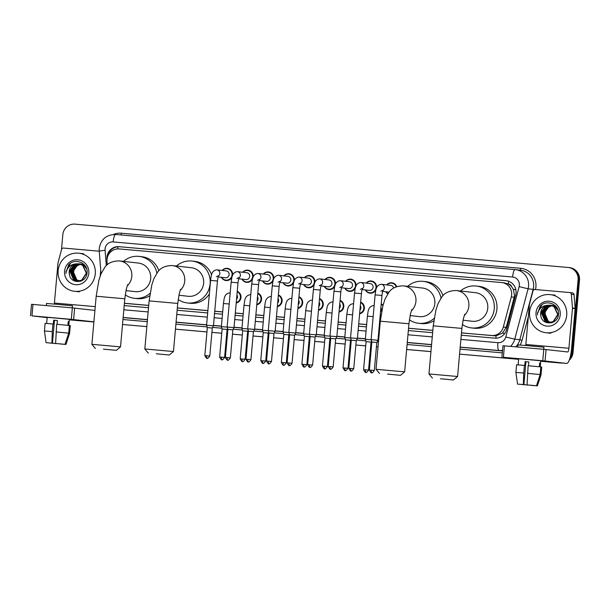 <?xml version="1.0" encoding="UTF-8"?>
<svg xmlns="http://www.w3.org/2000/svg" width="610" height="610" viewBox="0 0 610 610"><rect width="100%" height="100%" fill="white"/><g stroke="black" fill="none" stroke-linecap="round" stroke-linejoin="round"><path stroke-width="0.91" d="M380.975 315.423A6.13 5.963 96.5 0 1 380.167 315.66M360.647 302.156A6.13 5.963 96.5 0 1 359.603 313.853M340.083 300.349A6.13 5.963 96.5 0 1 339.038 312.053M319.518 298.542A6.13 5.963 96.5 0 1 318.473 310.246M298.953 296.735A6.13 5.963 96.5 0 1 297.909 308.439M278.389 294.927A6.13 5.963 96.5 0 1 277.344 306.632M257.824 293.12A6.13 5.963 96.5 0 1 256.779 304.825M237.252 291.313A6.13 5.963 96.5 0 1 236.215 303.017M366.122 283.101A6.13 5.963 96.5 0 1 376.522 288.027M375.935 289.857A6.13 5.963 96.5 0 1 365.344 289.956M345.557 281.294A6.13 5.963 96.5 0 1 355.958 286.22M355.371 288.05A6.13 5.963 96.5 0 1 344.78 288.149M324.993 279.487A6.13 5.963 96.5 0 1 335.393 284.412M334.806 286.242A6.13 5.963 96.5 0 1 324.215 286.342M304.428 277.68A6.13 5.963 96.5 0 1 314.829 282.605M314.241 284.435A6.13 5.963 96.5 0 1 303.65 284.534M387.731 293.898A6.13 5.963 96.5 0 1 385.916 291.763M283.863 275.873A6.13 5.963 96.5 0 1 294.256 280.798M293.677 282.628A6.13 5.963 96.5 0 1 283.086 282.727M263.299 274.065A6.13 5.963 96.5 0 1 273.692 278.991M273.105 280.821A6.13 5.963 96.5 0 1 262.521 280.92M242.734 272.258A6.13 5.963 96.5 0 1 253.127 277.184M252.54 279.014A6.13 5.963 96.5 0 1 241.956 279.113M222.17 270.451A6.13 5.963 96.5 0 1 232.562 275.377M231.975 277.207A6.13 5.963 96.5 0 1 221.392 277.306M461.473 332.946L496.044 335.828L502.548 333.06L506.224 327.349L514.184 297.268L514.512 295.293L513.277 289.231L511.531 286.601A3.835 3.729 -83.5 0 0 508.321 283.97A11.498 2.684 -85 0 1 508.641 281.263M461.48 332.877L491.523 335.515A11.498 11.178 -83.5 0 0 503.334 327.021L511.294 296.94A11.498 11.178 -83.5 0 0 501.527 282.537L119.186 248.941A11.498 11.178 -83.5 0 0 107.025 261.423L107.291 264.732M508.321 283.97L508.122 283.955A11.498 11.178 96.5 0 1 511.531 286.601M124.409 303.33L148.71 305.465M177.342 307.981L207.88 310.665M214.75 311.268L222.688 311.962M235.315 313.075L243.253 313.769M255.88 314.882L263.817 315.576M276.444 316.689L284.382 317.383M297.009 318.496L304.947 319.19M317.574 320.303L325.511 320.997M338.138 322.111L346.076 322.804M358.703 323.918L366.64 324.611M379.267 325.725L379.9 325.778M408.532 328.294L432.841 330.429M508.122 283.955L504.203 282.842M124.417 303.262L148.718 305.396M177.35 307.913L207.88 310.597M214.758 311.199L222.688 311.893M235.323 313.006L243.253 313.7M255.887 314.813L263.825 315.507M276.452 316.62L284.39 317.314M297.017 318.428L304.954 319.121M317.581 320.235L325.519 320.929M338.146 322.042L346.083 322.736M358.71 323.849L366.648 324.543M379.275 325.656L379.908 325.709M408.54 328.226L432.848 330.361M381.212 303.963A6.13 5.963 96.5 0 1 383.034 305.145M386.687 284.908A6.13 5.963 96.5 0 1 396.767 286.647M461.267 335.218L494.718 338.154A11.498 11.178 -83.5 0 0 506.529 329.659L515.686 295.072A11.498 11.178 -83.5 0 0 505.919 280.669L119.118 246.676A11.498 11.178 -83.5 0 0 106.948 259.159L107.002 259.799M61.48 249.749L62.83 234.606A11.498 11.178 96.5 0 1 74.992 224.137L567.963 267.454A11.498 11.178 96.5 0 1 578.074 279.883L571.608 352.405A11.498 11.178 96.5 0 1 570.205 357.018M560.842 362.912A11.498 11.178 96.5 0 1 559.446 362.881L540.734 361.25M518.599 359.29L459.582 354.12M430.95 351.589L406.649 349.469M378.017 346.953L376.431 346.8M371.459 346.381L370.674 346.289M365.71 345.855L355.859 345.008M350.902 344.551L350.102 344.505M345.146 344.048L335.294 343.186L345.138 344.086M330.338 342.744L329.537 342.675M324.581 342.24L314.729 341.379M309.766 340.944L308.973 340.891M304.009 340.433L294.165 339.587M289.201 339.137L288.408 339.061M283.444 338.626L273.6 337.765M268.636 337.345L267.843 337.254M262.879 336.819L253.036 335.973M247.279 335.485L248.072 335.553L247.279 335.469M242.315 335.012L232.471 334.15L242.315 335.05M227.507 333.716L226.714 333.639M221.75 333.228L211.906 332.343M206.942 331.924L175.451 329.141M146.827 326.625L122.519 324.489M93.887 321.973L69.296 319.808M568.672 267.531A11.498 11.178 96.5 0 1 568.947 267.561L569.656 267.645A11.498 11.178 96.5 0 1 579.5 280.043L573.026 352.565L572.317 352.488A11.498 11.178 96.5 0 1 569.664 358.939A11.498 11.178 96.5 0 0 572.317 352.488L578.791 279.967L572.317 352.488L571.608 352.405M561.688 362.988A11.498 11.178 96.5 0 1 560.155 362.958A11.498 11.178 96.5 0 0 561.688 362.988M568.947 267.561A11.498 11.178 96.5 0 1 578.791 279.967A11.498 11.178 96.5 0 0 568.947 267.561L568.238 267.477M330.33 342.767L329.537 342.713M324.573 342.263L314.729 341.394L324.573 342.263M289.201 339.152L288.408 339.099M283.444 338.649L273.6 337.795M227.507 333.731L226.714 333.678M146.819 326.64L122.519 324.52M93.887 321.988L69.296 319.846M124.204 305.602L148.512 307.737M177.144 310.254L207.674 312.938M214.545 313.54L222.482 314.234M235.109 315.347L243.047 316.041M255.674 317.154L263.611 317.848M276.238 318.961L284.176 319.655M296.803 320.768L304.741 321.462M317.375 322.576L325.305 323.269M337.94 324.383L345.878 325.077M358.505 326.19L366.442 326.884M379.069 327.997L379.702 328.05M408.334 330.567L432.635 332.702M107.833 256.07A11.498 11.178 96.5 0 1 119.827 246.76L506.544 280.737M573.026 352.565A11.498 11.178 96.5 0 1 569.214 360.228M562.519 363.057A11.498 11.178 96.5 0 1 560.872 363.041L540.734 361.272M518.591 359.328L459.582 354.143M430.95 351.627L406.641 349.492M378.009 346.976L376.423 346.831M371.459 346.396L370.666 346.327M365.703 345.893L355.859 345.024M350.895 344.589L350.102 344.52M324.573 342.279L314.729 341.409M309.766 340.975L308.973 340.906M304.009 340.471L294.165 339.602M268.636 337.361L267.843 337.292M262.879 336.857L253.036 335.988M221.75 333.243L211.899 332.374M206.942 331.939L175.451 329.171M529.579 312.046A19.162 18.636 96.5 0 1 550.296 294.638A19.162 18.636 96.5 0 1 566.698 315.309A19.162 18.636 96.5 0 1 545.98 332.717A19.162 18.636 96.5 0 1 529.579 312.046M550.769 305.29L546.873 306.09L541.825 313.174L545.165 320.99L548.817 322.469M548.962 322.484L553.361 321.706L558.036 314.585L554.322 306.723L550.342 305.213M550.624 305.259L546.591 306.06L541.543 313.143L544.882 320.959L548.68 322.454L553.079 321.676L557.754 314.554L554.04 306.693L550.06 305.175L547.284 305.32A8.662 8.418 96.5 0 0 540.818 315.767C542.076 326.098 557.937 324.749 558.44 314.6C560.14 304.542 546.125 298.648 539.995 306.51L537.86 312.785C539.37 308.248 542.511 305.755 547.284 305.32M551.326 305.419L548.001 306.22L542.953 313.304L546.293 321.119L549.389 322.499M550.09 322.614L552.302 322.553M551.181 305.381L547.719 306.19L542.671 313.273L546.011 321.089L549.244 322.499M549.808 322.583L552.828 322.332M551.875 305.587L549.13 306.35L544.082 313.433L547.422 321.249L549.961 322.492M551.219 322.743L551.6 322.774M551.737 305.541L548.847 306.319L543.8 313.395L547.139 321.218L549.816 322.499M550.937 322.713L551.669 322.759M550.54 322.446L548.55 321.378L546.552 319.259A8.662 8.418 96.5 0 1 548.558 307.28C546.446 308.896 545.233 310.978 544.928 313.525L548.268 321.34L550.395 322.461M550.205 305.198L545.744 305.968L540.696 313.044L540.818 315.767M557.624 309.049L555.451 306.853L551.478 305.335M558.097 310.36L555.169 306.822L551.188 305.305M556.213 306.738L552.607 305.465M556.48 307.082L552.324 305.435M560.239 314.737A12.49 12.147 96.5 0 1 547.033 326.121A12.49 12.147 96.5 0 1 536.038 312.61A12.49 12.147 96.5 0 1 549.252 301.233A12.49 12.147 96.5 0 1 560.239 314.737M548.558 307.28L551.897 305.595M541.84 304.87L537.509 312.747L537.479 314.836M526.155 359.381L544.982 361.15L526.155 359.381M525.721 345.512A3.835 0.892 95 0 0 525.851 344.475L529.411 304.558A1.914 1.86 -83.5 0 1 529.465 304.23L532.995 290.909A1.914 1.86 -83.5 0 1 534.962 289.491L569.671 292.541A1.914 1.86 -83.5 0 1 569.717 292.548L572.386 292.846A1.914 1.86 96.5 0 1 574.025 294.584L575.138 308.309A1.914 1.86 96.5 0 1 575.138 308.645L571.578 348.554A15.326 3.576 -85 0 1 566.675 363.423A15.326 3.576 -85 0 1 566.659 363.423L542.755 360.762L543.777 349.309L567.681 351.97A3.835 0.892 95 0 0 568.909 348.257L572.47 308.34A1.914 1.86 -83.5 0 0 572.47 308.012L571.356 294.279A1.914 1.86 -83.5 0 0 569.717 292.548M569.763 292.548L572.34 292.846A1.914 1.86 96.5 0 1 572.386 292.846M518.637 358.855L514.443 358.421L518.637 358.855M503.014 345.74L504.424 345.855L503.403 357.308L542.755 360.762M503.403 357.308L518.614 359.077M504.424 345.855L543.777 349.309M527.048 384.887L536.487 385.756L527.048 384.887L528.123 365.725L540.834 366.907L540.147 374.54L536.487 385.756M535.1 385.634L531.051 385.261M517.539 384.094L515.892 372.405L516.571 364.765L524.768 365.443L525.111 361.623L528.824 361.951L525.927 361.715L523.883 384.62L517.539 384.094L523.883 384.62M518.103 364.871L518.645 358.794L527.131 359.496L540.78 360.769L540.239 366.846L540.559 363.057L539.667 362.958L539.324 366.755M517.768 347.029L517.959 344.886L527.917 345.702L543.914 347.204L543.731 349.309M535.1 385.657L537.387 385.863L541.039 374.639L541.718 367.006L540.826 366.93M541.718 367.006L541.039 374.639M515.892 372.405L523.731 373.038L523.342 384.559M524.409 365.398L523.731 373.038M541.085 374.647L537.387 385.863L531.043 385.337M527.337 384.918L527.886 384.971M527.879 385.07L520.726 384.353M527.33 385.009L520.719 384.399M528.481 365.756L528.824 361.951M527.444 373.358L540.147 374.54M525.111 361.623L525.927 361.715M539.667 362.981L540.559 363.057M440.481 378.757L453.428 379.977L440.481 378.757M428.952 373.945L457.584 376.5L461.877 328.401L433.245 325.847L428.952 373.945L432.429 378.101M463.043 320.204L472.224 321.249A14.373 13.977 -83.5 0 0 487.756 308.187A14.373 13.977 -83.5 0 0 475.457 292.686L456.554 290.551A14.373 13.977 -83.5 0 0 456.219 290.512M460.558 291A21.075 20.496 96.5 0 1 476.212 286.021A21.075 20.496 96.5 0 1 494.252 308.759A21.075 20.496 96.5 0 1 471.469 327.913A21.075 20.496 96.5 0 1 462.319 324.474M476.212 286.021L478.88 286.326A21.075 20.496 96.5 0 1 496.921 309.064A21.075 20.496 96.5 0 1 474.13 328.21L471.469 327.913M387.548 374.105L400.488 375.325L387.548 374.105M376.019 369.294L404.651 371.848L408.944 323.75L380.312 321.195L376.019 369.294L379.496 373.45M410.103 315.553L419.283 316.598A14.373 13.977 -83.5 0 0 434.823 303.536A14.373 13.977 -83.5 0 0 422.524 288.034L403.622 285.899A14.373 13.977 -83.5 0 0 403.279 285.861M407.625 286.349A21.075 20.496 96.5 0 1 423.271 281.37A21.075 20.496 96.5 0 1 441.007 298.046M423.271 281.37L425.94 281.675A21.075 20.496 96.5 0 1 442.967 295.659M434.19 318.283A21.075 20.496 96.5 0 1 418.529 323.262A21.075 20.496 96.5 0 1 409.386 319.823M433.817 320.807A21.075 20.496 96.5 0 1 421.197 323.559L418.529 323.262M156.358 353.792L169.298 355.005L156.358 353.792M144.829 348.973L173.453 351.535L177.746 303.437L149.122 300.882L144.829 348.973L148.306 353.137M178.913 295.24L188.094 296.285A14.373 13.977 -83.5 0 0 203.633 283.223A14.373 13.977 -83.5 0 0 191.326 267.721L172.432 265.579A14.373 13.977 -83.5 0 0 172.089 265.548M176.427 266.036A21.075 20.496 96.5 0 1 192.081 261.057A21.075 20.496 96.5 0 1 210.13 283.795A21.075 20.496 96.5 0 1 187.339 302.949A21.075 20.496 96.5 0 1 178.196 299.51M192.081 261.057L194.75 261.362A21.075 20.496 96.5 0 1 211.578 274.797M209.367 293.989A21.075 20.496 96.5 0 1 190.007 303.246L187.339 302.949M103.425 349.141L116.365 350.353L103.425 349.141M91.896 344.322L120.521 346.884L124.814 298.786L96.182 296.231L91.896 344.322L95.373 348.485M125.98 290.589L135.161 291.633A14.373 13.977 -83.5 0 0 150.693 278.572A14.373 13.977 -83.5 0 0 138.394 263.07L119.491 260.927A14.373 13.977 -83.5 0 0 119.156 260.897M123.495 261.385A21.075 20.496 96.5 0 1 139.149 256.406A21.075 20.496 96.5 0 1 156.877 273.082M139.149 256.406L141.817 256.711A21.075 20.496 96.5 0 1 158.836 270.688M150.06 293.311A21.075 20.496 96.5 0 1 134.406 298.298A21.075 20.496 96.5 0 1 125.256 294.859M149.686 295.835A21.075 20.496 96.5 0 1 137.075 298.595L134.406 298.298M381.09 284.283A3.446 3.355 96.5 0 1 381.38 284.306L390.697 285.358A3.446 3.355 96.5 0 1 393.61 288.126M386.969 284.939A5.749 5.589 96.5 0 1 396.264 286.83M374.311 370.506C371.307 374.792 371.406 371.932 371.612 372.763L371.612 372.763A2.493 0.58 -85 0 1 371.254 370.217L374.311 370.506L376.812 342.485L377.971 340.281L371.101 339.671L375.097 294.859C375.867 290.962 375.386 285.442 381.036 284.283L381.38 284.306A3.446 3.355 96.5 0 1 382.95 290.52M376.812 342.485L371.848 342.042L371.101 339.671M387.891 293.654A5.749 5.589 96.5 0 1 386.191 291.793M360.525 282.476A3.446 3.355 96.5 0 1 360.815 282.499L370.133 283.551A3.446 3.355 96.5 0 1 373.084 287.272A3.446 3.355 96.5 0 1 369.355 290.406L362.096 289.582M366.404 283.131A5.749 5.589 96.5 0 1 376.027 287.546A5.749 5.589 96.5 0 1 365.626 289.986M353.747 368.699C350.742 372.985 350.841 370.125 351.047 370.956L351.047 370.956A2.493 0.58 -85 0 1 350.689 368.409L353.747 368.699L356.248 340.677L357.407 338.474L350.536 337.864L354.532 293.052C355.302 289.155 354.822 283.635 360.472 282.476L360.815 282.499A3.446 3.355 96.5 0 1 362.386 288.713M356.248 340.677L351.284 340.235L350.536 337.864M339.961 280.669A3.446 3.355 96.5 0 1 340.25 280.691L349.568 281.744A3.446 3.355 96.5 0 1 352.519 285.465A3.446 3.355 96.5 0 1 348.79 288.599L341.531 287.775M345.832 281.324A5.749 5.589 96.5 0 1 355.462 285.739A5.749 5.589 96.5 0 1 345.062 288.179M333.182 366.892C330.178 371.177 330.277 368.318 330.483 369.149A2.493 0.58 95 0 0 330.483 369.149A2.493 0.58 -85 0 1 330.124 366.602L333.182 366.892L335.683 338.87L336.842 336.667L329.972 336.057L333.967 291.244C334.737 287.348 334.257 281.828 339.907 280.669L340.25 280.691A3.446 3.355 96.5 0 1 341.821 286.906M335.683 338.87L330.719 338.428L329.972 336.057M319.396 278.861A3.446 3.355 96.5 0 1 319.686 278.884L329.003 279.937A3.446 3.355 96.5 0 1 331.954 283.658A3.446 3.355 96.5 0 1 328.226 286.791L320.967 285.968M325.267 279.517A5.749 5.589 96.5 0 1 334.89 283.932A5.749 5.589 96.5 0 1 324.497 286.372M312.617 365.085C309.613 369.37 309.712 366.511 309.918 367.342A2.493 0.58 95 0 0 309.918 367.342A2.493 0.58 -85 0 1 309.56 364.795L312.617 365.085L315.118 337.063L316.277 334.86L309.407 334.25L313.403 289.437C314.173 285.541 313.692 280.02 319.343 278.861L319.686 278.884A3.446 3.355 96.5 0 1 321.256 285.099M315.118 337.063L310.154 336.621L309.407 334.25M298.831 277.054A3.446 3.355 96.5 0 1 299.121 277.077L308.439 278.129A3.446 3.355 96.5 0 1 311.39 281.85A3.446 3.355 96.5 0 1 307.661 284.984L300.402 284.161M304.703 277.71A5.749 5.589 96.5 0 1 314.325 282.125A5.749 5.589 96.5 0 1 303.933 284.565M292.053 363.278C289.048 367.563 289.14 364.704 289.353 365.535A2.493 0.58 95 0 1 289.346 365.535A2.493 0.58 -85 0 1 288.995 362.988L292.053 363.278L294.554 335.256L295.713 333.052L288.843 332.442L292.838 287.63C293.608 283.734 293.128 278.213 298.778 277.054L299.121 277.077A3.446 3.355 96.5 0 1 300.692 283.292M294.554 335.256L289.59 334.814L288.843 332.442M278.267 275.247A3.446 3.355 96.5 0 1 278.556 275.27L287.874 276.322A3.446 3.355 96.5 0 1 290.825 280.043A3.446 3.355 96.5 0 1 287.096 283.177L279.837 282.354M284.138 275.903A5.749 5.589 96.5 0 1 293.761 280.318A5.749 5.589 96.5 0 1 283.36 282.758M271.488 361.471C268.484 365.756 268.575 362.897 268.789 363.728A2.493 0.58 95 0 0 268.789 363.728A2.493 0.58 -85 0 1 268.423 361.181L271.488 361.471L273.989 333.449L275.148 331.245L268.27 330.635L272.273 285.823C273.044 281.927 272.556 276.406 278.213 275.247L278.556 275.27A3.446 3.355 96.5 0 1 280.127 281.485M273.989 333.449L269.025 333.007L268.27 330.635M257.702 273.44A3.446 3.355 96.5 0 1 257.992 273.463L267.31 274.515A3.446 3.355 96.5 0 1 270.26 278.236A3.446 3.355 96.5 0 1 266.532 281.37L259.273 280.547M263.573 274.096A5.749 5.589 96.5 0 1 273.196 278.511A5.749 5.589 96.5 0 1 262.796 280.951M250.923 359.664C247.919 363.949 248.011 361.089 248.224 361.921A2.493 0.58 95 0 0 248.224 361.921A2.493 0.58 -85 0 1 247.858 359.374L250.923 359.664L253.417 331.642L254.576 329.438L247.706 328.828L251.709 284.016C252.479 280.12 251.991 274.599 257.641 273.44L257.992 273.463A3.446 3.355 96.5 0 1 259.563 279.677M253.417 331.642L248.461 331.2L247.706 328.828M237.13 271.633A3.446 3.355 96.5 0 1 237.427 271.656L246.745 272.708A3.446 3.355 96.5 0 1 249.696 276.429A3.446 3.355 96.5 0 1 245.967 279.563L238.708 278.739M243.009 272.289A5.749 5.589 96.5 0 1 252.631 276.704A5.749 5.589 96.5 0 1 242.231 279.144M230.351 357.856C227.355 362.149 227.446 359.282 227.66 360.113A2.493 0.58 95 0 0 227.66 360.113A2.493 0.58 -85 0 1 227.294 357.567L230.351 357.856L232.852 329.835L234.011 327.631L227.141 327.021L231.144 282.209C231.914 278.312 231.426 272.8 237.077 271.633L237.427 271.656A3.446 3.355 96.5 0 1 238.998 277.87M232.852 329.835L227.896 329.392L227.141 327.021M216.565 269.826A3.446 3.355 96.5 0 1 216.863 269.849L226.173 270.901A3.446 3.355 96.5 0 1 229.131 274.622A3.446 3.355 96.5 0 1 225.403 277.756L218.144 276.932M222.444 270.482A5.749 5.589 96.5 0 1 232.067 274.896A5.749 5.589 96.5 0 1 221.666 277.337M209.787 356.049C206.79 360.342 206.881 357.475 207.087 358.306L207.087 358.306A2.493 0.58 -85 0 1 206.729 355.76L209.787 356.049L212.288 328.027L213.447 325.824L206.577 325.214L210.58 280.402C211.35 276.505 210.862 270.992 216.512 269.826L216.863 269.849A3.446 3.355 96.5 0 1 218.433 276.063M212.288 328.027L207.331 327.585L206.577 325.214M380.884 307.631A3.446 3.355 96.5 0 1 380.503 311.946M381.174 304.421A5.749 5.589 96.5 0 1 382.889 305.694M368.547 370.11C365.542 374.403 365.642 371.536 365.847 372.375A2.493 0.58 95 0 0 365.847 372.375A2.493 0.58 -85 0 1 365.489 369.828L368.547 370.11L371.048 342.096L366.084 341.653L365.337 339.274L371.132 339.778M381.059 314.89A5.749 5.589 96.5 0 1 380.213 315.195M360.319 305.823A3.446 3.355 96.5 0 1 359.93 310.139M360.609 302.613A5.749 5.589 96.5 0 1 359.641 313.387M347.982 368.303C344.978 372.596 345.069 369.729 345.283 370.567A2.493 0.58 95 0 1 345.275 370.567A2.493 0.58 -85 0 1 344.924 368.021L347.982 368.303L350.483 340.288L345.519 339.846L344.764 337.467L350.567 337.971M339.755 304.016A3.446 3.355 96.5 0 1 339.366 308.332M340.044 300.806A5.749 5.589 96.5 0 1 339.076 311.58M327.417 366.496C324.413 370.788 324.505 367.921 324.718 368.76A2.493 0.58 95 0 0 324.718 368.76A2.493 0.58 -85 0 1 324.352 366.213L327.417 366.496L329.918 338.481L324.955 338.039L324.2 335.66L330.002 336.163M319.19 302.209A3.446 3.355 96.5 0 1 318.801 306.525M319.472 298.999A5.749 5.589 96.5 0 1 318.512 309.773M306.853 364.688C303.849 368.981 303.94 366.114 304.154 366.953A2.493 0.58 95 0 0 304.154 366.953A2.493 0.58 -85 0 1 303.788 364.406L306.853 364.688L309.346 336.674L304.39 336.232L303.635 333.853L309.438 334.356M298.625 300.402A3.446 3.355 96.5 0 1 298.237 304.725M298.908 297.192A5.749 5.589 96.5 0 1 297.947 307.966M286.281 362.881C283.284 367.174 283.375 364.307 283.581 365.146L283.581 365.146A2.493 0.58 -85 0 1 283.223 362.599L286.281 362.881L288.782 334.867L283.825 334.425L283.07 332.046L288.873 332.549M278.061 298.595A3.446 3.355 96.5 0 1 277.672 302.918M278.343 295.385A5.749 5.589 96.5 0 1 277.382 306.159M265.716 361.074C262.719 365.367 262.811 362.5 263.017 363.339L263.017 363.339A2.493 0.58 -85 0 1 262.658 360.792L265.716 361.074L268.217 333.06L263.253 332.618L262.506 330.239L268.308 330.742M257.496 296.796A3.446 3.355 96.5 0 1 257.107 301.111M257.778 293.578A5.749 5.589 96.5 0 1 256.818 304.352M245.151 359.267C242.155 363.56 242.246 360.693 242.452 361.532L242.452 361.532A2.493 0.58 -85 0 1 242.094 358.985L245.151 359.267L247.652 331.253L242.688 330.811L241.941 328.432L247.744 328.935M236.932 294.988A3.446 3.355 96.5 0 1 236.543 299.304M237.214 291.771A5.749 5.589 96.5 0 1 236.253 302.545M224.587 357.46C221.583 361.753 221.682 358.886 221.887 359.725L221.887 359.725A2.493 0.58 -85 0 1 221.529 357.178L224.587 357.46L227.088 329.446L222.124 329.003L221.377 326.625L227.179 327.128M54.717 317.955L73.535 319.724L54.717 317.955M54.275 304.085A3.835 0.892 95 0 0 54.404 303.048L57.965 263.131A1.914 1.86 -83.5 0 1 58.026 262.803L61.549 249.482A1.914 1.86 -83.5 0 1 63.524 248.064L98.233 251.114A1.914 1.86 -83.5 0 1 98.279 251.122L98.324 251.129M47.199 317.429L43.005 316.994L47.199 317.429M93.902 321.851L71.309 319.335L72.338 307.89L94.924 310.398M31.575 304.314L32.986 304.428L31.964 315.881L71.309 319.335M31.964 315.881L47.176 317.65M32.986 304.428L72.338 307.89M100.223 275.926L100.749 270.07M99.247 251.541A1.914 1.86 -83.5 0 0 98.279 251.122M55.609 343.46L65.049 344.337L55.609 343.46L56.684 324.299L69.388 325.481L68.709 333.113L65.049 344.337M69.388 325.504L70.28 325.58L69.593 333.212L65.949 344.437L59.605 343.834M57.378 320.547L54.488 320.296L52.445 343.194L46.101 342.667L52.445 343.194M46.101 342.667L44.446 330.978L45.125 323.346L53.329 324.017L53.672 320.197L57.386 320.524L57.043 324.337M46.657 323.445L47.199 317.375L55.693 318.069L69.342 319.35L68.8 325.42M46.329 305.602L46.52 303.46L56.471 304.276L72.476 305.778L72.285 307.882M70.28 325.58L69.593 333.212M44.446 330.978L52.285 331.611L51.896 343.133M52.971 323.979L52.285 331.611M69.639 333.228L65.949 344.437L59.597 343.91M55.899 343.491L56.448 343.544M56.433 343.643L49.28 342.927M55.884 343.582L49.28 342.972M68.778 325.42L69.113 321.63L68.228 321.531L67.885 325.328M55.998 331.939L68.709 333.113M53.672 320.197L54.488 320.296M68.221 321.554L69.113 321.63M58.141 270.619A19.162 18.636 96.5 0 1 78.858 253.211A19.162 18.636 96.5 0 1 95.259 273.882A19.162 18.636 96.5 0 1 74.542 291.29A19.162 18.636 96.5 0 1 58.141 270.619M79.323 263.863L75.434 264.671L70.379 271.747L73.719 279.571L77.379 281.042M77.516 281.065L81.923 280.287L86.597 273.158L82.884 265.297L78.903 263.787M79.186 263.833L75.152 264.633L70.097 271.717L73.436 279.533L77.234 281.027L81.641 280.249L86.315 273.127L82.602 265.266L78.621 263.756L75.846 263.894A8.662 8.418 96.5 0 0 69.38 274.347C70.63 284.679 86.498 283.322 87.001 273.173C88.694 263.116 74.687 257.222 68.556 265.083L66.421 271.358C67.931 266.822 71.073 264.336 75.846 263.894M79.879 263.993L76.563 264.793L71.507 271.877L74.847 279.693L77.943 281.08M78.644 281.187L80.856 281.126M79.742 263.955L76.281 264.763L71.225 271.846L74.565 279.662L77.805 281.073M78.362 281.157L81.389 280.913M79.094 281.019L77.112 279.952L75.106 277.832A8.662 8.418 96.5 0 1 77.119 265.853L80.451 264.168L77.691 264.923L72.643 272.007L75.983 279.822L78.522 281.065M79.78 281.317L80.162 281.355M80.299 264.115L77.409 264.892L72.361 271.976L75.701 279.792L78.377 281.073M79.498 281.286L80.223 281.332M77.119 265.853C75.007 267.47 73.795 269.551 73.49 272.098L76.829 279.921L78.949 281.035M78.766 263.772L74.306 264.542L69.25 271.625L69.38 274.347M86.178 267.622L84.012 265.426L80.032 263.916M86.658 268.934L83.73 265.396L79.75 263.878M84.775 265.312L81.16 264.038M85.034 265.655L80.878 264.008M88.801 273.318A12.49 12.147 96.5 0 1 75.587 284.695A12.49 12.147 96.5 0 1 64.599 271.191A12.49 12.147 96.5 0 1 77.805 259.807A12.49 12.147 96.5 0 1 88.801 273.318M70.402 263.444L66.063 271.328L66.04 273.41M514.184 297.268L511.294 296.94M108.298 254.355A11.498 0.534 -4.6 0 1 108.725 254.301M495.922 338.192A11.498 2.684 -85 0 1 496.044 335.828M502.548 333.06A11.498 0.404 14.8 0 0 504.638 333.609M513.277 289.231A11.498 0.404 14.8 0 0 515.885 289.925M117.661 248.918A11.498 2.684 -85 0 1 117.936 246.76M506.224 327.349L503.334 327.021M494.191 335.82L491.523 335.515M506.46 280.73L505.919 280.669M460.893 339.419L497.905 342.667A7.663 7.45 -83.5 0 0 505.781 337.002L519.118 286.624A7.663 7.45 -83.5 0 0 512.606 277.024L113.178 241.926A7.663 7.45 -83.5 0 0 105.073 250.245L106.315 265.625M105.073 250.245L99.209 251.061L99.216 248.43C100.917 239.257 106.384 234.606 115.625 234.492A7.663 1.792 95 0 0 115.625 234.492L515.053 269.589A15.326 14.907 96.5 0 1 515.427 269.628A15.326 14.907 96.5 0 1 528.55 286.166A15.326 14.907 96.5 0 1 528.092 288.797L533.155 289.369A15.326 14.907 -83.5 0 0 533.62 286.738A15.326 14.907 -83.5 0 0 520.498 270.2L515.053 269.589A7.663 1.792 95 0 0 515.053 269.589A7.663 1.792 95 0 0 512.606 277.024M113.46 234.461A17.248 16.767 96.5 0 1 121.321 233.211L520.749 268.308A1.914 0.45 -85 0 1 520.162 270.161M520.749 268.308A17.248 16.767 96.5 0 1 535.915 286.952A17.248 16.767 96.5 0 1 535.496 289.536M528.336 316.598L522.061 340.288A17.248 16.767 96.5 0 1 520.025 345.031M502.327 352.862L460.024 349.141M431.392 346.625L407.091 344.49M378.459 341.974L377.14 341.859M365.832 340.868L356.575 340.052M345.268 339.061L336.011 338.245M324.703 337.254L315.446 336.438M304.138 335.447L294.882 334.631M283.574 333.639L274.317 332.824M263.009 331.832L253.752 331.017M242.444 330.025L233.188 329.209M221.88 328.218L212.623 327.402M207.118 326.922L175.901 324.177M147.269 321.661L122.961 319.526M559.446 362.881L560.872 363.041M578.074 279.883L579.5 280.043M519.118 286.624L528.092 288.797L514.756 339.175L519.819 339.747L533.155 289.369L534.185 289.59M505.781 337.002L514.756 339.175A15.326 14.907 96.5 0 1 510.524 346.388M502.548 350.376A15.326 14.907 96.5 0 1 499.003 350.506L502.503 350.902M515.709 346.846A15.326 14.907 -83.5 0 0 519.819 339.747L522.061 340.288M113.178 241.926A7.663 1.792 95 0 1 115.625 234.492L515.046 269.589M497.905 342.667A7.663 1.792 95 0 0 499.003 350.506L460.207 347.098M431.575 344.581L407.274 342.446M378.642 339.93L378.009 339.869M365.382 338.763L357.445 338.062M344.818 336.956L336.88 336.255M324.245 335.149L316.315 334.448M303.681 333.342L295.743 332.641M283.116 331.535L275.179 330.833M262.552 329.728L254.614 329.026M241.987 327.921L234.049 327.219M221.422 326.114L213.485 325.412M206.615 324.81L176.084 322.126M147.452 319.61L123.144 317.474M123.136 317.604L147.437 319.739M176.069 322.255L206.599 324.939M213.477 325.542L221.415 326.243M234.042 327.349L241.979 328.05M254.606 329.156L262.544 329.858M275.171 330.963L283.109 331.665M295.736 332.77L303.673 333.472M316.3 334.577L324.238 335.279M336.865 336.385L344.802 337.086M357.429 338.192L365.367 338.893M377.994 339.999L378.627 340.052M407.259 342.568L431.567 344.703M460.199 347.22L502.503 350.941M123.83 309.796L148.131 311.931M176.763 314.447L207.301 317.131M214.171 317.734L222.109 318.435M234.736 319.541L242.673 320.242M255.3 321.348L263.238 322.049M275.865 323.155L283.802 323.857M296.429 324.962L304.367 325.664M316.994 326.769L324.932 327.471M337.559 328.577L345.496 329.278M358.131 330.384L366.061 331.085M378.696 332.191L379.329 332.252M407.96 334.768L432.261 336.903M121.321 233.211A1.914 0.45 -85 0 1 120.879 234.957M119.827 246.76L119.118 246.676M566.675 363.423L540.75 361.143L566.659 363.423M525.851 344.475L568.909 348.257M575.138 308.645L572.47 308.34M546.08 349.522L545.058 360.975M572.47 308.012L575.138 308.309M574.025 294.584L571.356 294.279M464.263 315.469A14.373 13.977 -83.5 0 0 468.861 306.052A14.373 13.977 -83.5 0 0 456.554 290.551L456.166 290.505C449.517 290.65 444.781 292.747 441.953 296.796L438.056 303.544L435.937 309.926L433.245 325.847M411.331 310.818A14.373 13.977 -83.5 0 0 415.928 301.401A14.373 13.977 -83.5 0 0 403.622 285.899L403.233 285.854C396.584 285.998 391.849 288.095 389.02 292.144L385.123 298.892L383.004 305.274L380.312 321.195M180.133 290.505A14.373 13.977 -83.5 0 0 184.731 281.088A14.373 13.977 -83.5 0 0 172.432 265.579L172.035 265.541C165.394 265.685 160.651 267.775 157.83 271.831L153.926 278.572L151.806 284.962L149.122 300.882M127.2 285.854A14.373 13.977 -83.5 0 0 131.798 276.437A14.373 13.977 -83.5 0 0 119.491 260.927L119.102 260.889C112.453 261.034 107.718 263.123 104.897 267.18L100.993 273.921L98.873 280.31L96.182 296.231M380.876 291.176L383.103 290.185C382.981 290.932 382.714 289.704 381.967 295.469L375.097 294.859M371.254 370.217L369.347 370.064L371.848 342.042M360.312 289.369L362.538 288.377C362.416 289.125 362.149 287.897 361.402 293.662L354.532 293.052M350.689 368.409L348.783 368.257L351.284 340.235M339.747 287.562L341.974 286.57C341.844 287.318 341.585 286.09 340.837 291.854L333.967 291.244M330.124 366.602L328.218 366.45L330.719 338.428M319.183 285.754L321.409 284.763C321.279 285.51 321.02 284.283 320.273 290.047L313.403 289.437M309.56 364.795L307.654 364.643L310.154 336.621M298.618 283.947L300.844 282.956C300.715 283.703 300.455 282.476 299.708 288.24L292.838 287.63M288.995 362.988L287.089 362.836L289.59 334.814M278.053 282.14L280.28 281.149C280.15 281.896 279.891 280.669 279.144 286.433L272.273 285.823M268.423 361.181L266.524 361.029L269.025 333.007M257.489 280.333L259.715 279.342C259.585 280.089 259.326 278.861 258.579 284.626L251.709 284.016M247.858 359.374L245.96 359.221L248.461 331.2M236.924 278.526L239.15 277.535C239.021 278.282 238.762 277.054 238.014 282.819L231.144 282.209M227.294 357.567L225.395 357.414L227.896 329.392M216.352 276.719L218.586 275.728C218.456 276.475 218.197 275.247 217.45 281.012L210.58 280.402M206.729 355.76L204.83 355.607L207.331 327.585M373.152 316.643L367.395 316.148C368.165 312.251 367.685 306.731 373.335 305.572L373.678 305.595A3.446 3.355 96.5 0 1 374.136 305.679M373.389 305.572A3.446 3.355 96.5 0 1 373.678 305.595L374.136 305.648M365.489 369.828L363.583 369.668L366.084 341.653M352.588 314.836L346.831 314.341C347.601 310.444 347.12 304.924 352.771 303.765L353.114 303.788A3.446 3.355 96.5 0 1 353.571 303.871L353.114 303.788A3.446 3.355 96.5 0 0 352.824 303.765M344.924 368.021L343.018 367.861L345.519 339.846M332.023 313.029L326.266 312.534C327.036 308.637 326.556 303.117 332.206 301.958L332.549 301.981A3.446 3.355 96.5 0 1 333.007 302.064M332.259 301.958A3.446 3.355 96.5 0 1 332.549 301.981L333.007 302.034M324.352 366.213L322.454 366.053L324.955 338.039M311.458 311.222L305.702 310.726C306.472 306.83 305.991 301.31 311.641 300.15L311.985 300.173A3.446 3.355 96.5 0 1 312.434 300.257M311.695 300.15A3.446 3.355 96.5 0 1 311.985 300.173L312.442 300.227M303.788 364.406L301.889 364.246L304.39 336.232M290.894 309.415L285.137 308.919C285.907 305.023 285.419 299.502 291.077 298.343L291.42 298.366A3.446 3.355 96.5 0 1 291.87 298.45M291.13 298.343A3.446 3.355 96.5 0 1 291.42 298.366L291.877 298.42M283.223 362.599L281.324 362.439L283.825 334.425M270.329 307.608L264.572 307.112C265.342 303.216 264.854 297.695 270.504 296.536L270.855 296.559A3.446 3.355 96.5 0 1 271.305 296.643M270.565 296.536A3.446 3.355 96.5 0 1 270.855 296.559L271.313 296.612M262.658 360.792L260.76 360.632L263.253 332.618M249.764 305.801L244.008 305.305C244.778 301.409 244.29 295.888 249.94 294.729L250.291 294.752A3.446 3.355 96.5 0 1 250.74 294.836L250.291 294.752A3.446 3.355 96.5 0 0 249.993 294.729M242.094 358.985L240.188 358.825L242.688 330.811M229.2 303.993L223.443 303.498C224.213 299.601 223.725 294.081 229.375 292.922L229.726 292.945A3.446 3.355 96.5 0 1 230.176 293.029M229.429 292.922A3.446 3.355 96.5 0 1 229.726 292.945L230.183 292.998M221.529 357.178L219.623 357.018L222.124 329.003M69.304 319.724L93.894 321.882L69.304 319.724M54.404 303.048L95.259 306.639M74.633 308.103L73.612 319.548M504.47 282.872L501.801 282.567M99.209 251.061L101.047 273.791M550.296 294.638L555.092 295.179M545.98 332.717L550.784 333.258M502.96 345.733L501.938 357.185M461.877 328.401L463.348 318.778L464.767 314.18M453.428 379.977L457.584 376.5M408.944 323.75L410.416 314.127L411.834 309.529M400.488 375.325L404.651 371.848M177.746 303.437L179.218 293.814L180.644 289.216M169.298 355.005L173.453 351.535M124.814 298.786L126.285 289.163L127.711 284.565M116.365 350.353L120.521 346.884M391.666 283.154L393.907 283.406M389.043 292.114L382.668 291.389M381.967 295.469L377.971 340.281M369.347 370.064C372.146 375.165 371.665 371.772 371.612 372.763M371.101 281.347L373.343 281.599M369.812 292.769L372.047 293.029M361.402 293.662L357.407 338.474M348.783 368.257C351.581 373.358 351.101 369.965 351.047 370.956M350.536 279.54L352.778 279.792M349.24 290.962L351.482 291.222M340.837 291.854L336.842 336.667M328.218 366.45C331.017 371.551 330.536 368.158 330.483 369.149M329.972 277.733L332.214 277.985M328.676 289.155L330.917 289.414M320.273 290.047L316.277 334.86M307.654 364.643C310.444 369.744 309.971 366.351 309.918 367.342M309.407 275.926L311.649 276.177M308.111 287.348L310.353 287.607M299.708 288.24L295.713 333.052M287.089 362.836C289.88 367.937 289.407 364.544 289.353 365.535M288.843 274.119L291.084 274.37M287.546 285.541L289.788 285.8M279.144 286.433L275.148 331.245M266.524 361.029C269.315 366.137 268.842 362.736 268.789 363.728M268.278 272.312L270.52 272.563M266.982 283.734L269.223 283.993M258.579 284.626L254.576 329.438M245.96 359.221C248.75 364.33 248.278 360.929 248.224 361.921M247.713 270.504L249.947 270.756M246.417 281.927L248.659 282.186M238.014 282.819L234.011 327.631M225.395 357.414C228.186 362.523 227.713 359.122 227.66 360.113M227.149 268.697L229.383 268.949M225.852 280.12L228.094 280.379M217.45 281.012L213.447 325.824M204.83 355.607C207.621 360.716 207.148 357.315 207.087 358.306M371.048 342.096L371.559 341.12M381.197 304.131L381.692 304.184M367.395 316.148L365.337 339.274M363.583 369.668C366.374 374.776 365.901 371.376 365.847 372.375M350.483 340.288L350.994 339.312M360.632 302.324L361.128 302.377M346.831 314.341L344.764 337.467M343.018 367.861C345.809 372.969 345.336 369.568 345.283 370.567M329.918 338.481L330.429 337.505M340.067 300.517L340.563 300.57M326.266 312.534L324.2 335.66M322.454 366.053C325.244 371.162 324.772 367.761 324.718 368.76M309.346 336.674L309.865 335.698M319.503 298.709L319.991 298.763M305.702 310.726L303.635 333.853M301.889 364.246C304.68 369.355 304.207 365.954 304.154 366.953M288.782 334.867L289.3 333.891M298.938 296.902L299.426 296.956M285.137 308.919L283.07 332.046M281.324 362.439C284.115 367.548 283.642 364.147 283.581 365.146M268.217 333.06L268.736 332.084M278.373 295.095L278.861 295.148M264.572 307.112L262.506 330.239M260.76 360.632C263.55 365.741 263.078 362.34 263.017 363.339M247.652 331.253L248.163 330.277M257.809 293.288L258.297 293.341M244.008 305.305L241.941 328.432M240.188 358.825C242.986 363.934 242.513 360.533 242.452 361.532M227.088 329.446L227.599 328.47M237.244 291.481L237.732 291.534M223.443 303.498L221.377 326.625M219.623 357.018C222.421 362.126 221.941 358.726 221.887 359.725M31.522 304.306L30.5 315.759M78.858 253.211L83.654 253.752M74.542 291.29L79.338 291.832"/></g></svg>
